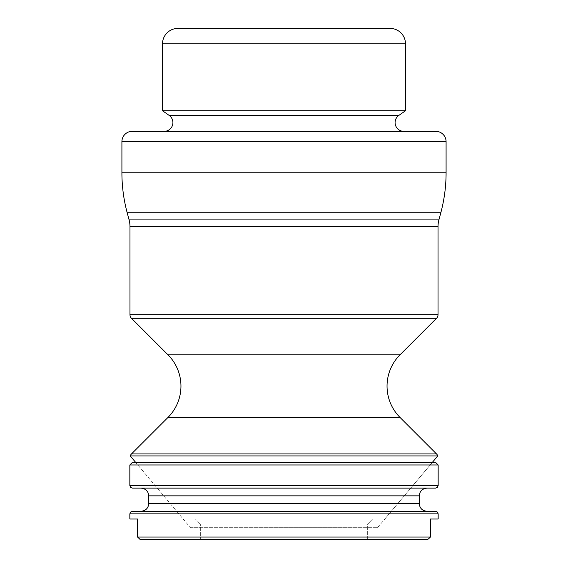 <?xml version="1.0" encoding="UTF-8"?>
<svg xmlns="http://www.w3.org/2000/svg" width="568" height="568" viewBox="0 0 568 568"><rect width="100%" height="100%" fill="white"/><g stroke="black" fill="none" stroke-linecap="round" stroke-linejoin="round"><path stroke-width="0.43" stroke-dasharray="2.84 2.13" d="M403.848 131.343L164.152 131.343L403.848 131.343M190.436 527.672L377.564 527.672L190.436 527.672L135.667 462.395L284 462.395L135.667 462.395L183.173 519.01L195.399 519.01L183.173 519.01M377.564 527.672L432.333 462.395L284 462.395L432.333 462.395L384.827 519.01L372.601 519.01L384.827 519.01M177.947 28.4L390.053 28.4M162.505 110.753L405.495 110.753M132.209 131.343L435.791 131.343M437.758 455.934L130.242 455.934M435.585 511.292L132.415 511.292M132.415 488.132L435.585 488.132M435.585 462.395L132.415 462.395M129.845 464.965L438.155 464.965M141.013 511.292L426.987 511.292M426.987 488.132L141.013 488.132M438.155 519.01L372.601 519.01L367.652 524.158L367.652 539.6L200.348 539.6L367.652 539.6L367.652 524.158L200.348 524.158L195.399 519.01L200.348 524.158L367.652 524.158L372.601 519.01L430.452 519.01L430.452 537.03L137.548 537.03L137.548 519.01L129.845 519.01M140.261 539.6L200.348 539.6L200.348 524.158L200.348 539.6L140.261 539.6L427.74 539.6M428.322 539.046L429.87 537.577M137.548 519.01L195.399 519.01L137.548 519.01M167.993 417.423L400.007 417.423M167.993 354.822L400.007 354.822M129.099 219.894L438.901 219.894M129.973 226.561L438.027 226.561M169.172 115.425L398.828 115.425M162.505 43.843L405.495 43.843M121.914 141.638L446.086 141.638M121.914 172.778L446.086 172.778M127.182 212.744L440.818 212.744M129.973 314.672L438.027 314.672M131.478 318.307L436.522 318.307M131.478 453.938L436.522 453.938M129.845 513.862L438.155 513.862M438.155 485.555L129.845 485.555M419.262 503.567L148.738 503.567M148.738 495.85L419.262 495.85"/><path stroke-width="0.85" d="M440.818 212.744L438.901 219.894A25.737 25.737 0 0 0 438.027 226.561L438.027 314.672A5.147 5.147 0 0 1 436.522 318.307L400.007 354.822A44.268 44.268 0 0 0 400.007 417.423L167.993 417.423A44.268 44.268 0 0 0 167.993 354.822L131.478 318.307A5.147 5.147 0 0 1 129.973 314.672L129.973 226.561A25.737 25.737 0 0 0 129.099 219.894L127.182 212.744A154.411 154.411 0 0 1 121.914 172.778L121.914 141.638A10.295 10.295 0 0 1 132.209 131.343L435.791 131.343A10.295 10.295 0 0 1 446.086 141.638L446.086 172.778A154.411 154.411 0 0 1 440.818 212.744L127.182 212.744M164.152 131.343A8.747 8.747 0 0 0 169.172 115.425L162.505 110.753L405.495 110.753L398.828 115.425L169.172 115.425M403.848 131.343A8.747 8.747 0 0 1 398.828 115.425M432.333 462.395L437.758 455.934L130.242 455.934L135.667 462.395M167.993 417.423L131.478 453.938A5.147 5.147 0 0 0 130.242 455.934M400.007 417.423L436.522 453.938A5.147 5.147 0 0 1 437.758 455.934M405.495 110.753L405.495 43.843A15.442 15.442 0 0 0 390.053 28.4L177.947 28.4A15.442 15.442 0 0 0 162.505 43.843L162.505 110.753M129.845 513.862L130.583 512.059L132.415 511.292L435.585 511.292L437.417 512.059L438.155 513.862L129.845 513.862L129.845 519.01L137.548 519.01L137.548 537.03L430.452 537.03L428.322 539.046M435.585 488.132L132.415 488.132L130.583 487.358L129.845 485.555L438.155 485.555L437.417 487.358L435.585 488.132M129.845 464.965L132.415 462.395L435.585 462.395L438.155 464.965L129.845 464.965L129.845 485.555M427.74 539.6L140.261 539.6L137.548 537.03L140.261 539.6M284 511.292L141.013 511.292C145.749 510.788 148.319 508.218 148.738 503.567L419.262 503.567C419.681 508.218 422.251 510.788 426.987 511.292L284 511.292M141.013 488.132L426.987 488.132C422.251 488.629 419.681 491.206 419.262 495.85L148.738 495.85C148.319 491.206 145.749 488.629 141.013 488.132M438.155 513.862L438.155 519.01L430.452 519.01L430.452 537.03L429.87 537.577M436.522 453.938L131.478 453.938M400.007 354.822L167.993 354.822M436.522 318.307L131.478 318.307M438.027 314.672L129.973 314.672M438.027 226.561L129.973 226.561M438.901 219.894L129.099 219.894M446.086 172.778L121.914 172.778M446.086 141.638L121.914 141.638M405.495 43.843L162.505 43.843M419.262 495.85L419.262 503.567M438.155 464.965L438.155 485.555M148.738 495.85L148.738 503.567"/></g></svg>
